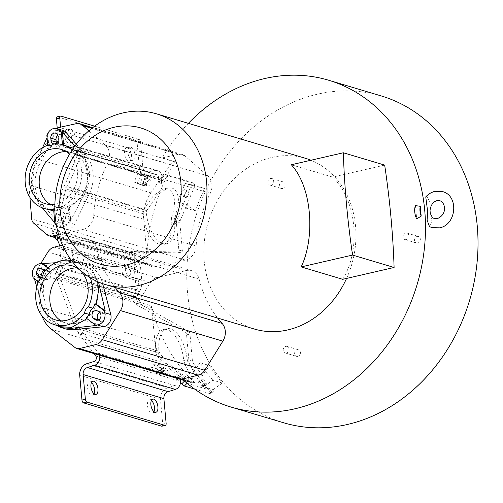 <?xml version="1.0" encoding="UTF-8"?>
<svg xmlns="http://www.w3.org/2000/svg" width="503" height="503" viewBox="0 0 503 503"><rect width="100%" height="100%" fill="white"/><g stroke="black" fill="none" stroke-linecap="round" stroke-linejoin="round"><path stroke-width="0.38" stroke-dasharray="2.52 1.89" d="M188.38 123.348A170.548 143.192 106.6 0 0 162.218 157.892L178.251 154.358A11.016 9.249 -73.4 0 1 182.293 154.49A11.016 9.249 -73.4 0 1 185.255 156.137L207.821 175.887A14.015 11.77 -73.4 0 1 210.241 193.284A113.628 95.407 -73.4 0 0 196.157 246.055A14.015 11.77 -73.4 0 1 185.343 260.089L155.773 266.603A11.016 9.249 -73.4 0 1 151.73 266.477A11.016 9.249 -73.4 0 1 148.769 264.823L136.194 253.82A7.011 5.885 -73.4 0 1 134.446 251.091A170.548 143.192 106.6 0 0 139.098 302.171A7.011 5.885 -73.4 0 1 140.287 298.763L150.378 282.541A11.016 9.249 -73.4 0 1 156.779 277.675L186.299 270.57A14.015 11.77 -73.4 0 1 191.649 270.689A14.015 11.77 -73.4 0 1 199.169 279.152A113.628 95.407 -73.4 0 0 217.629 318.059M305.371 158.282A89.1 74.815 -73.4 0 0 272.029 157.382A89.1 74.815 -73.4 0 0 204.331 241.622A89.1 74.815 -73.4 0 0 254.386 329.037M346.567 278.429A89.1 74.815 -73.4 0 0 310.948 160.237M415.465 205.614L416.679 218.943M342.719 279.316C361.085 249.381 357.023 200.32 332.653 177.094L291.331 164.758M384.669 165.103L332.653 177.094M182.344 379.01L194.85 382.739A170.548 143.192 106.6 0 1 151.604 305.906A7.011 5.885 -73.4 0 0 151.585 307.61L154.93 341.418A35.04 29.419 -73.4 0 0 166.411 363.594L190.084 381.94A7.011 5.885 -73.4 0 0 191.731 382.789A7.011 5.885 -73.4 0 0 194.403 382.846L194.85 382.739M139.098 302.171L151.604 305.906M134.446 251.091L146.951 254.826A170.548 143.192 106.6 0 1 174.723 161.626L174.277 161.727A7.011 5.885 -73.4 0 0 170.303 164.544L150.875 192.825A35.04 29.419 -73.4 0 0 143.814 219.277L146.637 253.204A7.011 5.885 -73.4 0 0 146.951 254.826M162.218 157.892L174.723 161.626M283.604 422.759A170.548 143.192 106.6 0 1 187.808 255.449A170.548 143.192 106.6 0 1 317.374 94.206A170.548 143.192 106.6 0 1 381.199 95.922M187.204 383.299L213.134 391.038L213.096 389.674L203.627 386.832L212.838 380.193L222.326 383.022A170.548 143.192 106.6 0 1 209.562 365.574L202.426 375.471L193.913 372.924C192.957 369.768 190.914 365.983 187.776 361.569L187.103 359.614A27.03 13.254 -103 0 0 170.624 328.899A27.03 13.254 -103 0 0 166.933 328.736L163.532 329.515A27.03 13.254 77 0 0 155.565 351.999L157.238 356.005L77.739 332.263L93.967 353.603M212.838 380.193A170.548 143.192 106.6 0 1 200.081 362.745L209.562 365.574M186.009 208.141L195.491 210.971A170.548 143.192 106.6 0 1 204.62 188.48L194.586 186.267L185.117 183.438L177.402 201.873L186.009 208.141A170.548 143.192 106.6 0 1 195.139 185.651L204.62 188.48M203.627 386.832L192.945 372.635L193.913 372.924L194.246 374.364L192.46 378.338L189.31 378.042C183.557 376.653 169.882 366.046 159.759 353.2L158.967 351.213A27.03 13.254 -103 0 1 166.933 328.736M200.081 362.745L192.945 372.635M195.139 185.651L185.117 183.438M99.443 355.237A7.369 6.187 -73.4 0 0 98.418 353.213L83.85 333.854L79.908 329.358L159.759 353.2M180.439 380.281L179.678 381.067L175.987 378.451L176.534 380.092L179.2 377.332L178.659 375.697L182.338 378.3L181.08 379.608M184.023 380.538L182.338 378.3M210.468 393.799L213.134 391.038L213.599 391.007L210.927 393.761A2.502 0.717 -135.9 0 1 210.468 393.799L194.604 389.058M164.173 372.333L159.413 366.008L160.545 364.845L165.305 371.17L164.173 372.333L158.445 370.623L153.685 364.298L159.413 366.008M163.959 367.618A3.402 0.975 -135.9 0 1 167.04 369.938A3.402 0.975 -135.9 0 1 168.216 372.396A3.402 0.975 -135.9 0 1 167.587 372.44A3.402 0.975 -135.9 0 1 164.506 370.114A3.402 0.975 -135.9 0 1 163.33 367.662A3.402 0.975 -135.9 0 1 163.959 367.618M59.593 245.822A13.776 11.569 106.6 0 1 59.738 246.935L60.737 257.913A13.776 11.569 106.6 0 1 58.996 266.716L56.16 272.261L133.779 295.437L136.634 289.898A13.776 11.569 -73.4 0 0 138.375 281.095L137.376 270.117A13.776 11.569 -73.4 0 0 134.138 262.459L130.415 258.441L132.874 255.43L136.596 259.454A17.781 14.927 106.6 0 1 140.777 269.331L141.777 280.309A17.781 14.927 106.6 0 1 139.526 291.677L136.678 297.21L133.779 295.437L132.893 300.593L134.861 303.768L185.249 332.106L188.65 331.32A2.502 1.226 77 0 1 189.977 334.049L192.448 361.211A4.005 3.364 -73.4 0 0 193.183 363.185L202.426 375.471M153.685 364.298L158.099 364.115A9.067 4.187 -37 0 1 159.526 364.266A9.067 4.187 -37 0 1 160.545 364.845M165.305 371.17A9.067 4.187 143 0 0 164.286 370.592A9.067 4.187 143 0 0 162.859 370.441L158.445 370.623M164.921 375.194A3.402 0.975 44.1 0 0 165.55 375.15A3.402 0.975 44.1 0 0 164.368 372.698A3.402 0.975 44.1 0 0 161.287 370.371A3.402 0.975 44.1 0 0 160.658 370.415A3.402 0.975 44.1 0 0 161.84 372.874A3.402 0.975 44.1 0 0 164.921 375.194M179.678 381.067L180.546 382.223M222.326 383.022L213.096 389.674L210.436 392.409A2.502 0.717 -135.9 0 1 210.927 393.761M210.436 392.409L190.511 365.939A8.01 6.728 106.6 0 1 189.053 361.997L186.575 334.835A2.502 1.226 -103 0 0 185.249 332.106M157.238 356.005C167.185 367.775 176.528 375.433 185.267 378.973L188.43 379.281L190.084 374.691L184.953 364.279L183.702 360.4A27.03 13.254 77 0 0 167.222 329.685A27.03 13.254 77 0 0 163.532 329.515M161.507 375.087L155.773 373.377L151.013 367.052L156.741 368.762L161.507 375.087L163.475 373.056L158.709 366.731L151.013 367.052M199.27 381.714A3.402 0.975 44.1 0 0 198.641 381.758A3.402 0.975 44.1 0 0 199.823 384.217A3.402 0.975 44.1 0 0 202.904 386.537A3.402 0.975 44.1 0 0 203.533 386.493A3.402 0.975 44.1 0 0 202.351 384.041A3.402 0.975 44.1 0 0 199.27 381.714M188.65 331.32L138.262 302.982L136.294 299.807L132.893 300.593L56.411 277.757L75.117 327.975L77.739 332.263M205.576 383.783A3.402 0.975 44.1 0 0 206.205 383.739A3.402 0.975 44.1 0 0 205.023 381.28A3.402 0.975 44.1 0 0 201.942 378.96A3.402 0.975 44.1 0 0 201.313 379.004A3.402 0.975 44.1 0 0 202.495 381.456A3.402 0.975 44.1 0 0 205.576 383.783M195.491 210.971L186.89 204.708L180.212 220.66A4.005 3.364 -73.4 0 0 179.86 222.879L182.331 250.041A2.502 1.226 77 0 1 181.596 252.091A2.502 1.226 77 0 1 181.445 252.11L178.043 252.89L129.881 251.909L133.54 251.098L181.445 252.11M178.043 252.89A2.502 1.226 -103 0 0 178.194 252.877A2.502 1.226 -103 0 0 178.93 250.827L176.459 223.665A8.01 6.728 106.6 0 1 177.157 219.22L191.542 184.846L194.586 186.267L194.359 183.633L191.31 182.193A2.502 1.352 -64.8 0 1 191.542 184.846M95.746 355.967L176.641 380.268L179.458 377.728L98.418 353.213M161.991 426.186A2.502 1.226 -103 0 0 162.733 424.136L160.482 399.413A10.079 8.463 106.6 0 1 167.568 387.838L174.761 385.6A3.364 2.823 -73.4 0 0 177.125 381.739A3.364 2.823 -73.4 0 0 176.641 380.268M179.458 377.728A7.369 6.187 106.6 0 1 180.212 379.35M91.471 382.607A6.759 3.314 77 0 0 90.465 382.047A6.759 3.314 77 0 0 89.547 382.01A6.759 3.314 77 0 0 87.66 388.442A6.759 3.314 77 0 0 91.659 395.138A6.759 3.314 77 0 0 92.577 395.176A6.759 3.314 77 0 0 94.055 393.799M151.397 400.495A6.759 3.314 77 0 0 150.391 399.942A6.759 3.314 77 0 0 149.466 399.898A6.759 3.314 77 0 0 147.58 406.33A6.759 3.314 77 0 0 151.579 413.026A6.759 3.314 77 0 0 152.503 413.07A6.759 3.314 77 0 0 153.975 411.693M56.411 277.757L55.726 274.443L59.712 273.525L61.888 268.495A17.781 14.927 -73.4 0 0 64.139 257.127L63.139 246.149A17.781 14.927 -73.4 0 0 58.958 236.272L56.003 232.801L52.016 233.719L54.909 237.567M158.967 351.213L78.518 327.189L59.813 276.971L59.712 273.525M78.518 327.189L79.908 329.358L76.217 330.207M56.16 272.261L55.726 274.443M52.796 235.266L130.415 258.441L128.655 254.028L132.056 253.242L133.54 251.098L130.139 251.884L128.655 254.028L52.174 231.191L62.529 189.644L63.252 187.694L66.937 186.839L65.931 188.864L55.575 230.405L56.003 232.801M52.016 233.719L52.174 231.191M55.764 232.405L132.874 255.43L132.056 253.242L55.575 230.405M180.212 220.66L174.805 219.044L174.516 221.282A27.03 13.254 -103 0 1 166.55 243.76A27.03 13.254 -103 0 1 162.859 243.597A27.03 13.254 -103 0 1 146.379 212.882L146.788 210.682L66.937 186.839L69.986 181.501L80.505 156.364A7.369 6.187 -73.4 0 0 81.146 152.277A7.369 6.187 -73.4 0 0 76.997 146.656A7.369 6.187 -73.4 0 0 74.714 146.492L67.276 147.555A6.005 5.043 106.6 0 1 65.415 147.423A6.005 5.043 106.6 0 1 62.032 142.846L60.599 127.127M146.788 210.682L157.313 194.868L167.795 187.996L172.02 188.04C175.937 189.461 178.043 193.322 178.339 199.634L178.37 202.162L174.805 219.044M171.598 217.56C176.371 202.401 175.163 192.869 167.977 188.971L163.752 188.908L153.597 195.46L143.889 209.286L142.978 213.668A27.03 13.254 77 0 0 159.457 244.383A27.03 13.254 77 0 0 163.148 244.546A27.03 13.254 77 0 0 171.114 222.068L171.598 217.56L177.157 219.22M185.425 197.421A3.402 1.836 115.2 0 0 188.449 194.944A3.402 1.836 115.2 0 0 188.185 191.209A3.402 1.836 115.2 0 0 188.047 191.153A3.402 1.836 115.2 0 0 185.016 193.63A3.402 1.836 115.2 0 0 185.28 197.365A3.402 1.836 115.2 0 0 185.425 197.421M177.402 201.873L186.89 204.708M182.369 195.981A3.402 1.836 115.2 0 0 185.4 193.504A3.402 1.836 115.2 0 0 185.129 189.769A3.402 1.836 115.2 0 0 184.991 189.719A3.402 1.836 115.2 0 0 181.967 192.196A3.402 1.836 115.2 0 0 182.231 195.931A3.402 1.836 115.2 0 0 182.369 195.981M57.241 128.334L58.631 143.625A10.01 8.406 -73.4 0 0 64.271 151.258A10.01 8.406 -73.4 0 0 67.371 151.478L74.809 150.416A3.364 2.823 106.6 0 1 75.852 150.491A3.364 2.823 106.6 0 1 77.745 153.057A3.364 2.823 106.6 0 1 77.449 154.924L65.937 182.432L63.252 187.694M191.203 182.155L194.259 183.589L168.203 175.811L165.933 177.729L162.884 176.289L165.147 174.371L191.203 182.155A2.502 1.352 -64.8 0 1 191.31 182.193M162.884 176.289L161.369 179.904L164.412 181.357L165.933 177.729M164.412 181.357L161.57 183.677L161.463 179.967L158.307 178.81L158.514 182.243L161.369 179.904M137.615 173.856L134.175 182.067L142.16 184.84L145.593 176.622L137.615 173.856L143.349 175.566L139.909 183.777M144.386 184.639A3.402 1.836 115.2 0 0 147.41 182.161A3.402 1.836 115.2 0 0 147.146 178.427A3.402 1.836 115.2 0 0 147.008 178.376A3.402 1.836 115.2 0 0 143.977 180.854A3.402 1.836 115.2 0 0 144.242 184.588A3.402 1.836 115.2 0 0 144.386 184.639M146.398 176.999L140.664 175.289L137.231 183.507L142.959 185.217L146.398 176.999L147.687 177.609L144.254 185.827L142.959 185.217M147.436 186.079A3.402 1.836 -64.8 0 1 147.297 186.022A3.402 1.836 -64.8 0 1 147.033 182.287A3.402 1.836 -64.8 0 1 150.057 179.81A3.402 1.836 -64.8 0 1 150.196 179.867A3.402 1.836 -64.8 0 1 150.466 183.601A3.402 1.836 -64.8 0 1 147.436 186.079M144.254 185.827A9.067 0.622 -157.3 0 1 143.267 185.569A9.067 0.622 -157.3 0 1 141.808 185.098L137.231 183.507M140.664 175.289L145.248 176.88A9.067 0.622 22.7 0 0 146.7 177.358A9.067 0.622 22.7 0 0 147.687 177.609M57.122 116.847A2.502 1.226 -103 0 1 57.461 116.866L135.621 140.205L139.023 139.419A2.502 1.226 77 0 1 140.544 142.23L142.795 166.958A6.005 5.043 -73.4 0 0 146.178 171.542A6.005 5.043 -73.4 0 0 148.039 171.674L155.477 170.611A7.369 6.187 106.6 0 1 157.76 170.769A7.369 6.187 106.6 0 1 161.909 176.39A7.369 6.187 106.6 0 1 161.463 179.967M139.023 139.419L94.652 126.171M70.929 129.227A6.759 3.314 -103 0 1 74.928 135.923A6.759 3.314 -103 0 1 73.042 142.355A6.759 3.314 -103 0 1 72.124 142.311A6.759 3.314 -103 0 1 68.125 135.615A6.759 3.314 -103 0 1 70.011 129.183A6.759 3.314 -103 0 1 70.929 129.227M130.855 147.115A6.759 3.314 -103 0 1 134.854 153.817A6.759 3.314 -103 0 1 132.968 160.243A6.759 3.314 -103 0 1 132.044 160.206A6.759 3.314 -103 0 1 128.045 153.509A6.759 3.314 -103 0 1 129.931 147.077A6.759 3.314 -103 0 1 130.855 147.115M135.621 140.205A2.502 1.226 -103 0 1 137.143 143.015L139.394 167.744A10.01 8.406 106.6 0 0 145.034 175.377A10.01 8.406 106.6 0 0 148.14 175.597L67.371 151.478M67.528 130.007A6.759 3.314 77 0 0 66.61 129.969A6.759 3.314 77 0 0 64.724 136.395A6.759 3.314 77 0 0 68.722 143.097A6.759 3.314 77 0 0 69.64 143.135A6.759 3.314 77 0 0 71.527 136.709A6.759 3.314 77 0 0 67.528 130.007M127.454 147.901A6.759 3.314 77 0 0 126.53 147.857A6.759 3.314 77 0 0 124.643 154.289A6.759 3.314 77 0 0 128.642 160.985A6.759 3.314 77 0 0 129.567 161.029A6.759 3.314 77 0 0 131.453 154.597A6.759 3.314 77 0 0 127.454 147.901M158.307 178.81A3.364 2.823 -73.4 0 0 158.508 177.175A3.364 2.823 -73.4 0 0 156.615 174.61A3.364 2.823 -73.4 0 0 155.572 174.535L148.14 175.597M77.449 154.924L158.238 179.043L161.287 180.483L80.505 156.364M134.175 182.067L142.16 184.84M145.593 176.622L143.349 175.566M127.548 266.005A5.005 2.452 -103 0 1 130.51 270.966A5.005 2.452 -103 0 1 129.114 275.732A5.005 2.452 -103 0 1 128.428 275.701A5.005 2.452 -103 0 1 125.467 270.74A5.005 2.452 -103 0 1 126.863 265.974A5.005 2.452 -103 0 1 127.548 266.005M72.237 254.21A5.005 2.452 -103 0 1 73.715 250.104A5.005 2.452 -103 0 1 77.443 255.763A5.005 2.452 -103 0 1 75.966 259.862A5.005 2.452 -103 0 1 72.237 254.21M88.157 254.876A4.508 2.207 -103 0 0 86.824 258.561A4.508 2.207 -103 0 0 89.565 263.629L105.196 268.294A4.508 2.207 -103 0 0 105.812 268.319A4.508 2.207 -103 0 0 107.07 264.037A4.508 2.207 -103 0 0 104.404 259.567L88.773 254.902A4.508 2.207 -103 0 0 88.157 254.876L84.756 255.656A4.508 2.207 77 0 0 83.423 259.347A4.508 2.207 77 0 0 86.164 264.408L101.801 269.08A4.508 2.207 77 0 0 102.411 269.105A4.508 2.207 77 0 0 103.668 264.817A4.508 2.207 77 0 0 101.002 260.353L85.372 255.687A4.508 2.207 77 0 0 84.756 255.656M125.027 276.487A5.005 2.452 77 0 0 125.712 276.518A5.005 2.452 77 0 0 127.108 271.752A5.005 2.452 77 0 0 124.147 266.791A5.005 2.452 77 0 0 123.468 266.76A5.005 2.452 77 0 0 122.066 271.526A5.005 2.452 77 0 0 125.027 276.487M74.048 256.549A5.005 2.452 77 0 0 70.313 250.89A5.005 2.452 77 0 0 68.836 254.99A5.005 2.452 77 0 0 72.564 260.648A5.005 2.452 77 0 0 74.048 256.549M59.813 276.971L136.294 299.807L136.678 297.21L59.561 274.185M155.773 373.377L163.475 373.056M158.709 366.731L156.741 368.762M297.826 356.382A3.402 2.861 106.6 0 1 296.55 356.35A3.402 2.861 106.6 0 1 294.639 353.012A3.402 2.861 106.6 0 1 297.229 349.792A3.402 2.861 106.6 0 1 298.499 349.83A3.402 2.861 106.6 0 1 300.41 353.169A3.402 2.861 106.6 0 1 297.826 356.382M282.548 188.48A3.402 2.861 106.6 0 1 281.271 188.449A3.402 2.861 106.6 0 1 279.36 185.11A3.402 2.861 106.6 0 1 281.944 181.891A3.402 2.861 106.6 0 1 283.22 181.923A3.402 2.861 106.6 0 1 285.132 185.261A3.402 2.861 106.6 0 1 282.548 188.48M417.729 243.043A3.402 2.861 106.6 0 1 416.459 243.012A3.402 2.861 106.6 0 1 414.547 239.673A3.402 2.861 106.6 0 1 417.132 236.454A3.402 2.861 106.6 0 1 418.408 236.485A3.402 2.861 106.6 0 1 420.319 239.824A3.402 2.861 106.6 0 1 417.729 243.043M429.518 226.646L432.039 221.873L430.222 212.907M430.04 210.323L430.14 202.351L426.852 196.604L425.764 196.918M286.364 352.961A3.402 2.861 106.6 0 1 285.088 352.93A3.402 2.861 106.6 0 1 283.176 349.591A3.402 2.861 106.6 0 1 285.761 346.372A3.402 2.861 106.6 0 1 287.037 346.404A3.402 2.861 106.6 0 1 288.948 349.742A3.402 2.861 106.6 0 1 286.364 352.961M271.086 185.06A3.402 2.861 106.6 0 1 269.809 185.022A3.402 2.861 106.6 0 1 267.898 181.684A3.402 2.861 106.6 0 1 270.482 178.464A3.402 2.861 106.6 0 1 271.758 178.502A3.402 2.861 106.6 0 1 273.67 181.841A3.402 2.861 106.6 0 1 271.086 185.06M406.267 239.623A3.402 2.861 106.6 0 1 404.997 239.585A3.402 2.861 106.6 0 1 403.079 236.247A3.402 2.861 106.6 0 1 405.67 233.034A3.402 2.861 106.6 0 1 406.94 233.065A3.402 2.861 106.6 0 1 408.851 236.404A3.402 2.861 106.6 0 1 406.267 239.623M58.713 234.838L82.913 229.506A14.015 11.77 -73.4 0 0 93.728 215.466A113.628 95.407 106.6 0 1 107.812 162.702A14.015 11.77 -73.4 0 0 105.391 145.304L88.849 130.83M56.87 128.605A7.011 5.885 -73.4 0 0 55.361 130.227L35.933 158.502A35.04 29.419 -73.4 0 0 28.872 184.953L29.91 197.396M76.337 144.179L85.611 154.823A34.041 28.583 -73.4 0 1 89.182 194.057L74.494 224.281A9.01 7.564 106.6 0 1 65.289 229.142A9.01 7.564 106.6 0 1 62.196 227.117L42.717 204.765A34.041 28.583 -73.4 0 1 39.146 165.525L53.84 135.301A9.01 7.564 106.6 0 1 63.038 130.447M46.867 135.408L47.867 135.797L47.068 137.596M42.566 147.656L35.109 164.318C29.218 179.269 30.406 192.347 38.681 203.558L42.233 207.808M54.921 223.898L55.908 224.156L54.827 222.854M56.487 225.677A9.01 7.564 -73.4 0 0 59.247 227.337A9.01 7.564 -73.4 0 0 68.446 222.477L69.376 220.572L68.175 207.381L69.263 207.67L70.458 220.804L85.139 192.85C91.936 178.169 90.747 165.091 81.568 153.616L74.834 146.172M70.458 220.804L69.376 220.572M69.263 207.67L80.914 198.019L85.787 189.725L88.742 174.497L85.321 160.551L73.306 148.322M68.949 146.587L63.611 145.574L63.554 144.971M54.871 210.77A33.185 27.866 -73.4 0 0 57.92 210.644A7.507 6.306 106.6 0 1 60.945 209.009A7.507 6.306 106.6 0 1 63.755 209.085A7.507 6.306 106.6 0 1 64.133 209.21A33.185 27.866 -73.4 0 0 68.175 207.381M65.22 215.447A4.257 3.571 -73.4 0 0 62.825 212.203A4.257 3.571 -73.4 0 0 61.228 212.159A4.257 3.571 -73.4 0 0 57.99 217.114L58.21 219.534A4.257 3.571 -73.4 0 0 60.605 222.779A4.257 3.571 -73.4 0 0 62.202 222.823A4.257 3.571 -73.4 0 0 65.44 217.868L65.22 215.447L70.433 217A4.257 3.571 -73.4 0 0 68.031 213.756A4.257 3.571 -73.4 0 0 63.202 218.667L63.422 221.087A4.257 3.571 -73.4 0 0 65.818 224.332A4.257 3.571 -73.4 0 0 70.653 219.427L70.433 217M48.181 145.593L52.111 146.763A33.185 27.866 -73.4 0 0 48.068 148.592L47.785 145.468M47.867 135.797L49.068 148.926L48.068 148.592M49.068 148.926L38.549 159.394L34.311 168.203L32.154 184.142L36.153 198.465L40.988 204.872L49.96 210.185M53.739 210.946L54.714 211.021L55.908 224.156M53.72 210.713L54.714 211.021M54.846 209.726L57.92 210.644M72.162 150.02A33.185 27.866 106.6 0 1 80.857 181.746A33.185 27.866 106.6 0 1 59.442 207.814A7.507 6.306 -73.4 0 0 59.065 207.682A7.507 6.306 -73.4 0 0 56.254 207.607A7.507 6.306 -73.4 0 0 54.821 208.129M59.442 207.814L64.133 209.21M54.877 204.187A28.281 23.748 -73.4 0 0 55.921 203.973A28.281 23.748 -73.4 0 0 76.393 182.646A28.281 23.748 -73.4 0 0 69.584 154.119M53.626 143.933L58.317 145.336A7.507 6.306 106.6 0 1 55.299 146.964A7.507 6.306 106.6 0 1 52.488 146.889A7.507 6.306 106.6 0 1 52.111 146.763M62.466 144.657L62.523 145.26A33.185 27.866 -73.4 0 0 58.317 145.336M54.06 143.889A4.257 3.571 -73.4 0 0 54.94 143.833M62.523 145.26L63.611 145.574M56.449 143.116A4.257 3.571 -73.4 0 0 58.631 145.329A4.257 3.571 -73.4 0 0 63.46 140.419L63.24 137.998A4.257 3.571 -73.4 0 0 60.844 134.754A4.257 3.571 -73.4 0 0 57.807 135.408M61.07 320.845A28.281 23.748 -73.4 0 0 65.824 322.97A28.281 23.748 -73.4 0 0 93.187 310.496A28.281 23.748 -73.4 0 0 82.008 268.772A28.281 23.748 -73.4 0 0 76.865 267.942M98.601 319.851A4.257 3.571 -73.4 0 0 98.67 319.908L100.374 321.197A4.257 3.571 -73.4 0 0 101.348 321.694A4.257 3.571 -73.4 0 0 105.762 319.248A4.257 3.571 -73.4 0 0 104.756 314.035L103.046 312.74A4.257 3.571 -73.4 0 0 102.078 312.25A4.257 3.571 -73.4 0 0 99.607 312.533M42.095 276.499A4.257 3.571 -73.4 0 0 43.082 277.7L44.786 278.995A4.257 3.571 -73.4 0 0 45.76 279.492A4.257 3.571 -73.4 0 0 50.174 277.046A4.257 3.571 -73.4 0 0 49.168 271.834L47.464 270.539A4.257 3.571 -73.4 0 0 46.49 270.042A4.257 3.571 -73.4 0 0 44.025 270.331M50.482 204.514A28.281 23.748 -73.4 0 0 55.242 206.645A28.281 23.748 -73.4 0 0 65.824 206.928A28.281 23.748 -73.4 0 0 87.308 180.187A28.281 23.748 -73.4 0 0 71.426 152.44A28.281 23.748 -73.4 0 0 66.277 151.617M71.589 260.623A33.185 27.866 106.6 0 1 73.513 261.114A33.185 27.866 106.6 0 1 90.288 277.769M39.662 278.926L44.352 280.328A33.185 27.866 -73.4 0 0 42.472 284.887L38.404 281.793M33.192 277.838L34.261 278.228L43.497 285.245L42.472 284.887M43.497 285.245L42.925 304.975L47.276 315.601L61.435 326.78M86.183 318.066L96.425 325.428M102.656 283.661L102.637 283.579A34.041 28.583 -73.4 0 0 84.491 263.503A34.041 28.583 -73.4 0 0 75.029 262.616L46.182 265.502L40.133 263.698M55.462 262.748L70.986 261.409L80.713 262.371L92.036 269.551L98.519 282.051M65.013 328.736A34.041 28.583 -73.4 0 1 46.867 308.66L38.725 277.687A9.01 7.564 106.6 0 1 46.182 265.502M34.261 278.228L34.411 278.763M36.794 286.873L42.824 307.452L47.772 317.714L55.468 324.995M40.674 263.641L37.851 268.181A7.011 5.885 -73.4 0 0 36.65 273.286L39.989 307.094A35.04 29.419 -73.4 0 0 41.944 315.827M115.2 287.477A113.628 95.407 106.6 0 1 96.739 248.57A14.015 11.77 -73.4 0 0 89.213 240.101A14.015 11.77 -73.4 0 0 83.869 239.988L62.504 245.124M47.798 267.954L51.237 270.557A33.185 27.866 -73.4 0 0 48.118 274.179A7.507 6.306 106.6 0 1 46.88 277.744A7.507 6.306 106.6 0 1 44.352 280.328M40.85 278.008A4.257 3.571 -73.4 0 0 44.666 276.059A4.257 3.571 -73.4 0 0 44.742 271.13M97.607 281.649L90.942 269.602L80.423 263.176L69.521 262.396L52.312 270.834L51.237 270.557M43.428 272.777L48.118 274.179M48.125 267.659L52.312 270.834M194.403 382.846L182.727 379.363M187.776 361.569L193.183 363.185M158.099 364.115L162.859 370.441M190.511 365.939L184.953 364.279M75.117 327.975L155.565 351.999M189.977 334.049L186.575 334.835M178.93 250.827L182.331 250.041M162.733 424.136L166.128 423.356M160.482 399.413L79.713 375.295M79.807 334.784L83.85 333.854M136.634 289.898L58.996 266.716M60.819 270.57L56.499 271.563M53.236 235.756L57.562 234.763M61.888 268.495L139.526 291.677M141.777 280.309L64.139 257.127M56.493 239.277L134.138 262.459M136.596 259.454L58.958 236.272M174.516 221.282L179.86 222.879M65.931 188.864L146.379 212.882M64.384 185.55L143.889 209.286M69.986 181.501L65.937 182.432M145.248 176.88L141.808 185.098M142.978 213.668L62.529 189.644M176.459 223.665L171.114 222.068M155.477 170.611L74.714 146.492M67.276 147.555L148.039 171.674M142.795 166.958L62.032 142.846M60.863 116.08L57.461 116.866M58.631 143.625L139.394 167.744M140.544 142.23L137.143 143.015M74.809 150.416L155.572 174.535M168.203 175.811L165.147 174.371M63.139 246.149L140.777 269.331M137.376 270.117L59.738 246.935M60.737 257.913L138.375 281.095M101.801 269.08L105.196 268.294M89.565 263.629L86.164 264.408M104.404 259.567L101.002 260.353M85.372 255.687L88.773 254.902M138.262 302.982L134.861 303.768M183.702 360.4L189.053 361.997M192.448 361.211L187.103 359.614M86.805 363.719L167.568 387.838M174.761 385.6L93.998 361.487M178.251 154.358L75.821 123.776M174.277 161.727L59.341 127.404M185.255 156.137L91.911 128.265M207.821 175.887L105.391 145.304M210.241 193.284L107.812 162.702M196.157 246.055L93.728 215.466M185.343 260.089L82.913 229.506M155.773 266.603L59.687 237.913M148.769 264.823L46.333 234.241M136.194 253.82L33.764 223.238M146.637 253.204L31.695 218.88M170.303 164.544L55.361 130.227M143.814 219.277L28.872 184.953M150.875 192.825L35.933 158.502M53.84 135.301L47.791 133.496M39.146 165.525L35.109 164.318M42.717 204.765L38.681 203.558M62.196 227.117L56.147 225.313M74.494 224.281L68.446 222.477M89.182 194.057L85.139 192.85M85.611 154.823L81.568 153.616M58.027 136.439L63.24 137.998M63.46 140.419L58.247 138.866M102.637 283.579L101.424 283.22M75.029 262.616L70.986 261.409M38.725 277.687L32.682 275.883M46.867 308.66L42.824 307.452M190.084 381.94L75.148 347.623M151.585 307.61L36.65 273.286M140.287 298.763L37.851 268.181M150.378 282.541L47.948 251.953M156.779 277.675L54.349 247.086M186.299 270.57L83.869 239.988M199.169 279.152L96.739 248.57M154.93 341.418L39.989 307.094M166.411 363.594L51.476 329.276M42.252 268.986L47.464 270.539M49.168 271.834L43.956 270.281M43.082 277.7L41.554 277.247M41.001 277.863L44.786 278.995M97.84 311.187L103.046 312.74M97.224 320.26L100.374 321.197M104.756 314.035L99.544 312.482M63.202 218.667L57.99 217.114M58.21 219.534L63.422 221.087M70.653 219.427L65.44 217.868M165.55 375.15L168.216 372.396M192.46 378.331L188.424 379.262M203.533 386.493L206.205 383.739M198.641 381.758L201.313 379.004M178.659 375.697L175.987 378.451M166.55 243.76L163.148 244.546M185.129 189.769L188.185 191.209M182.231 195.931L185.28 197.365M144.242 184.588L147.297 186.022M147.146 178.427L150.196 179.867M167.795 187.996L163.758 188.927M178.194 252.877L181.596 252.091M76.997 146.656L157.76 170.769M65.415 147.423L146.178 171.542M64.271 151.258L145.034 175.377M75.852 150.491L156.615 174.61M161.57 183.677L158.514 182.243M70.011 129.183L66.61 129.969M73.042 142.355L69.64 143.135M129.931 147.077L126.53 147.857M132.968 160.243L129.567 161.029M129.114 275.732L125.712 276.518M126.863 265.974L123.468 266.76M73.715 250.104L70.313 250.89M75.966 259.862L72.564 260.648M105.812 268.319L102.411 269.105M95.979 394.396L92.577 395.176M92.948 381.224L89.547 382.01M155.905 412.284L152.503 413.07M152.868 399.118L149.466 399.898M160.658 370.415L163.33 367.662M285.088 352.93L296.55 356.35M287.037 346.404L298.499 349.83M269.809 185.022L281.271 188.449M271.758 178.502L283.22 181.923M404.997 239.585L416.459 243.012M406.94 233.065L418.408 236.485M182.293 154.49L92.615 127.712M151.73 266.477L60.108 239.114M65.289 229.142L59.247 227.337M63.755 209.085L59.065 207.682M52.488 146.889L47.798 145.493M82.008 268.772L72.111 265.81M65.824 322.97L55.927 320.015M84.491 263.503L80.713 262.371M191.731 382.789L183.941 380.463M191.649 270.689L89.213 240.101M80.423 263.176L73.513 261.114M46.49 270.042L41.277 268.489M45.76 279.492L40.548 277.939M102.078 312.25L96.865 310.691M101.348 321.694L96.136 320.141M71.426 152.44L61.523 149.485M55.242 206.645L45.339 203.69M68.031 213.756L62.825 212.203M65.818 224.332L60.605 222.779M58.631 145.329L53.419 143.776M60.844 134.754L55.632 133.194"/><path stroke-width="0.75" d="M188.38 123.348A170.548 143.192 106.6 0 1 264.848 78.525A170.548 143.192 106.6 0 1 328.673 80.241A170.548 143.192 106.6 0 1 424.469 247.551A170.548 143.192 106.6 0 1 294.909 408.794A170.548 143.192 106.6 0 1 231.084 407.078A170.548 143.192 106.6 0 1 182.344 379.01L198.345 375.156A11.016 9.249 -73.4 0 0 204.746 370.29L222.86 341.172A14.015 11.77 -73.4 0 0 222.081 323.391L119.651 292.809A113.628 95.407 106.6 0 1 115.2 287.477M217.629 318.059A113.628 95.407 -73.4 0 0 222.081 323.391M105.41 284.553A89.1 74.815 -73.4 0 0 138.759 285.452A89.1 74.815 -73.4 0 0 206.45 201.213A89.1 74.815 -73.4 0 0 156.395 113.797A89.1 74.815 -73.4 0 0 123.053 112.898A89.1 74.815 -73.4 0 0 55.361 197.145A89.1 74.815 -73.4 0 0 105.41 284.553L254.386 329.037A89.1 74.815 -73.4 0 0 287.729 329.937A89.1 74.815 -73.4 0 0 346.567 278.429M310.948 160.237A89.1 74.815 -73.4 0 0 305.371 158.282L156.395 113.797M421.187 216.076L416.679 218.943A10.563 5.181 -103 0 1 415.465 205.614L420.301 206.324L421.187 216.076A9.463 4.64 -103 0 1 420.301 206.324M114.219 127.24A71.08 59.681 -73.4 0 0 60.115 209.977A71.08 59.681 -73.4 0 0 126.75 264.892A71.08 59.681 -73.4 0 0 180.854 182.155A71.08 59.681 -73.4 0 0 114.219 127.24M352.559 255.071L394.101 267.47L342.719 279.316L301.178 266.911C315.343 237.366 312.124 187.33 291.331 164.758L343.354 152.767C344.379 186.255 347.447 220.352 352.559 255.071L301.178 266.911M394.101 267.47C392.994 233.952 389.856 199.829 384.669 165.103L343.354 152.767M41.944 315.827A35.04 29.419 -73.4 0 0 51.476 329.276L75.148 347.623A7.011 5.885 -73.4 0 0 76.789 348.472A7.011 5.885 -73.4 0 0 79.468 348.529L95.916 344.574A11.016 9.249 -73.4 0 0 102.316 339.707L120.431 310.584A14.015 11.77 -73.4 0 0 119.651 292.809M328.673 80.241L381.199 95.922A170.548 143.192 106.6 0 1 476.995 263.232A170.548 143.192 106.6 0 1 347.428 424.475A170.548 143.192 106.6 0 1 283.604 422.759L231.084 407.078M180.546 382.223L181.772 383.852L184.444 381.098L184.023 380.538M184.444 381.098L187.204 383.299M93.967 353.603L95.746 355.967A3.364 2.823 106.6 0 1 96.362 357.627A3.364 2.823 106.6 0 1 93.998 361.487L86.805 363.719A10.079 8.463 -73.4 0 0 79.713 375.295L81.964 400.023A2.502 1.226 -103 0 0 83.485 402.834L161.645 426.173A2.502 1.226 -103 0 0 161.991 426.186L165.393 425.406A2.502 1.226 77 0 0 166.128 423.356L163.884 398.627A6.074 5.099 -73.4 0 1 168.153 391.655L87.39 367.536L94.583 365.304A7.369 6.187 -73.4 0 0 99.764 356.841A7.369 6.187 -73.4 0 0 99.443 355.237M194.604 389.058L184.412 386.015L181.772 383.852M181.08 379.608L180.439 380.281M180.212 379.35A7.369 6.187 106.6 0 1 180.527 380.953A7.369 6.187 106.6 0 1 175.346 389.416L168.153 391.655M94.055 393.799A6.759 3.314 77 0 0 91.471 382.607M153.975 411.693A6.759 3.314 77 0 0 151.397 400.495M83.485 402.834L86.887 402.054A2.502 1.226 77 0 1 85.365 399.237L83.114 374.515A6.074 5.099 106.6 0 1 87.39 367.536M54.909 237.567L56.493 239.277A13.776 11.569 106.6 0 1 59.593 245.822M94.652 126.171L60.863 116.08A2.502 1.226 77 0 0 60.523 116.067L57.122 116.847A2.502 1.226 -103 0 0 56.38 118.897L57.241 128.334M60.523 116.067A2.502 1.226 77 0 0 59.782 118.117L60.599 127.127M86.887 402.054L165.047 425.387A2.502 1.226 77 0 0 165.393 425.406M93.866 381.268A6.759 3.314 -103 0 1 97.865 387.964A6.759 3.314 -103 0 1 95.979 394.396A6.759 3.314 -103 0 1 95.061 394.352A6.759 3.314 -103 0 1 91.062 387.656A6.759 3.314 -103 0 1 92.948 381.224A6.759 3.314 -103 0 1 93.866 381.268M153.792 399.156A6.759 3.314 -103 0 1 157.791 405.858A6.759 3.314 -103 0 1 155.905 412.284A6.759 3.314 -103 0 1 154.981 412.246A6.759 3.314 -103 0 1 150.982 405.55A6.759 3.314 -103 0 1 152.868 399.118A6.759 3.314 -103 0 1 153.792 399.156M430.222 212.907L430.04 210.323C430.769 205.035 433.089 201.81 437.013 200.647L439.754 200.691C445.419 202.413 447.626 214.177 437.478 218.56L434.73 218.516C432.894 218.415 431.379 216.453 430.172 212.643M429.474 226.627L432.152 227.67L439.616 227.828C456.573 224.86 459.195 195.504 442.338 191.536L434.875 191.379C431.348 192.234 428.311 194.076 425.764 196.918L427.757 212.335L427.085 220.132L429.518 226.646M88.849 130.83L82.825 125.555A11.016 9.249 -73.4 0 0 79.858 123.908A11.016 9.249 -73.4 0 0 75.821 123.776L59.341 127.404A7.011 5.885 -73.4 0 0 56.87 128.605M29.91 197.396L31.695 218.88A7.011 5.885 -73.4 0 0 33.764 223.238L46.333 234.241A11.016 9.249 -73.4 0 0 49.3 235.888A11.016 9.249 -73.4 0 0 53.337 236.02L58.713 234.838M74.834 146.172L62.416 132.446L61.322 132.075L60.09 130.661A9.01 7.564 -73.4 0 0 56.99 128.642L63.038 130.447A9.01 7.564 106.6 0 1 66.138 132.465L76.337 144.179M56.99 128.642A9.01 7.564 -73.4 0 0 47.791 133.496L46.867 135.408L47.785 145.468M47.068 137.596L42.566 147.656M56.487 225.677A9.01 7.564 -73.4 0 1 56.147 225.313L54.921 223.898L53.72 210.713A33.185 27.866 -73.4 0 0 54.871 210.77M54.827 222.854L42.233 207.808M73.306 148.322L62.925 144.789A33.185 27.866 106.6 0 1 72.162 150.02M62.416 132.446L63.554 144.971M54.821 208.129A7.507 6.306 -73.4 0 0 53.236 209.242A33.185 27.866 106.6 0 1 43.937 208.387A33.185 27.866 106.6 0 1 25.15 177.641A33.185 27.866 106.6 0 1 47.42 145.361L48.181 145.593M43.937 208.387L53.739 210.946M53.236 209.242L54.846 209.726M47.42 145.361A7.507 6.306 -73.4 0 0 47.798 145.493A7.507 6.306 -73.4 0 0 50.608 145.568A7.507 6.306 -73.4 0 0 53.626 143.933A33.185 27.866 106.6 0 1 62.925 144.789M69.584 154.119A28.281 23.748 -73.4 0 0 61.523 149.485A28.281 23.748 -73.4 0 0 50.941 149.202A28.281 23.748 -73.4 0 0 29.451 175.943A28.281 23.748 -73.4 0 0 45.339 203.69A28.281 23.748 -73.4 0 0 54.877 204.187M62.466 144.657L61.322 132.075M54.06 143.889A4.257 3.571 -73.4 0 1 53.419 143.776A4.257 3.571 -73.4 0 1 51.023 140.532L50.803 138.105A4.257 3.571 -73.4 0 1 54.041 133.15A4.257 3.571 -73.4 0 1 55.632 133.194A4.257 3.571 -73.4 0 1 58.027 136.439L58.247 138.866A4.257 3.571 -73.4 0 1 55.009 143.814A4.257 3.571 -73.4 0 1 54.94 143.833M76.865 267.942A28.281 23.748 -73.4 0 0 54.651 281.24A28.281 23.748 -73.4 0 0 61.07 320.845M99.607 312.533A4.257 3.571 -73.4 0 0 97.274 316.06A4.257 3.571 -73.4 0 0 98.601 319.851M44.025 270.331A4.257 3.571 -73.4 0 0 42.095 276.499M66.277 151.617A28.281 23.748 -73.4 0 0 60.838 152.157A28.281 23.748 -73.4 0 0 39.812 175.843A28.281 23.748 -73.4 0 0 50.482 204.514M57.807 135.408A4.257 3.571 -73.4 0 0 56.009 139.664L56.235 142.085A4.257 3.571 -73.4 0 0 56.449 143.116M83.284 307.54A28.281 23.748 -73.4 0 0 72.111 265.81A28.281 23.748 -73.4 0 0 44.748 278.285A28.281 23.748 -73.4 0 0 55.927 320.015A28.281 23.748 -73.4 0 0 83.284 307.54M90.288 277.769A33.185 27.866 106.6 0 1 88.371 306.899A7.507 6.306 -73.4 0 0 85.843 309.483A7.507 6.306 -73.4 0 0 84.611 313.048A33.185 27.866 106.6 0 1 54.519 324.712A33.185 27.866 106.6 0 1 39.662 278.926A7.507 6.306 -73.4 0 0 42.189 276.342A7.507 6.306 -73.4 0 0 43.428 272.777A33.185 27.866 106.6 0 1 71.589 260.623M84.611 313.048L89.295 314.45A7.507 6.306 106.6 0 1 90.534 310.885A7.507 6.306 106.6 0 1 93.061 308.301A33.185 27.866 -73.4 0 0 94.941 303.743L104.222 310.791L104.731 312.747L110.779 314.551A9.01 7.564 106.6 0 1 103.322 326.736L97.28 324.932A9.01 7.564 -73.4 0 0 104.731 312.747M88.371 306.899L93.061 308.301M97.28 324.932L95.457 325.114L86.183 318.066A33.185 27.866 -73.4 0 0 89.295 314.45M97.84 311.187A4.257 3.571 -73.4 0 0 96.865 310.691A4.257 3.571 -73.4 0 0 92.747 312.57A4.257 3.571 -73.4 0 0 93.457 318.349L95.161 319.644A4.257 3.571 -73.4 0 0 96.136 320.141A4.257 3.571 -73.4 0 0 100.254 318.267A4.257 3.571 -73.4 0 0 99.544 312.482L97.84 311.187M54.519 324.712L61.435 326.78L71.665 327.384L86.9 318.726M95.457 325.114L96.425 325.428L70.433 328.415L61.234 327.604L55.468 324.995M61.366 327.648L65.013 328.736A34.041 28.583 -73.4 0 0 74.475 329.616L103.322 326.736M94.941 303.743L96.004 304.007L105.24 311.017L98.519 282.051M105.24 311.017L104.222 310.791M110.779 314.551L102.656 283.661M38.404 281.793L33.192 277.838L32.682 275.883A9.01 7.564 -73.4 0 1 40.133 263.698L55.462 262.748M34.411 278.763L36.794 286.873M62.504 245.124L54.349 247.086A11.016 9.249 -73.4 0 0 47.948 251.953L40.674 263.641M47.798 267.954L41.956 263.515M40.85 278.008A4.257 3.571 -73.4 0 1 40.548 277.939A4.257 3.571 -73.4 0 1 39.574 277.442L37.87 276.147A4.257 3.571 -73.4 0 1 37.165 270.363A4.257 3.571 -73.4 0 1 41.277 268.489A4.257 3.571 -73.4 0 1 42.252 268.986L43.956 270.281A4.257 3.571 -73.4 0 1 44.742 271.13M96.004 304.007L98.701 290.049L97.607 281.649M43.076 263.817L48.125 267.659M182.727 379.363L79.468 348.529M198.345 375.156L95.916 344.574M184.412 386.015L187.078 383.261M85.365 399.237L81.964 400.023M56.38 118.897L59.782 118.117M94.583 365.304L175.346 389.416M83.114 374.515L163.884 398.627M165.047 425.387L161.645 426.173M91.911 128.265L82.825 125.555M59.687 237.913L53.337 236.02M60.09 130.661L66.138 132.465M74.475 329.616L70.433 328.415M101.424 283.22L98.594 282.372M222.86 341.172L120.431 310.584M204.746 370.29L102.316 339.707M41.554 277.247L37.87 276.147M39.574 277.442L41.001 277.863M98.563 319.877L93.457 318.349M95.161 319.644L97.224 320.26M51.023 140.532L56.235 142.085M56.009 139.664L50.803 138.105M92.615 127.712L79.858 123.908M60.108 239.114L49.3 235.888M183.941 380.463L76.789 348.472"/></g></svg>
